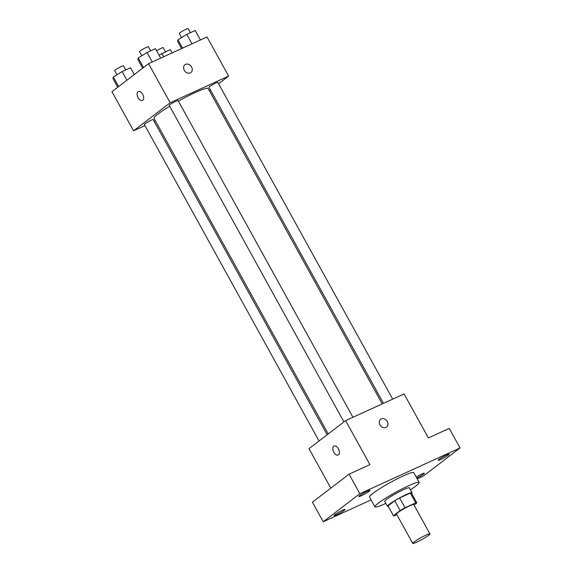 <?xml version="1.0" encoding="UTF-8"?>
<svg xmlns="http://www.w3.org/2000/svg" width="572" height="572" viewBox="0 0 572 572"><rect width="100%" height="100%" fill="white"/><g stroke="black" fill="none" stroke-linecap="round" stroke-linejoin="round"><path stroke-width="0.86" d="M414.021 541.984A9.831 1.051 -28.9 0 1 423.466 536.329A9.831 1.051 -28.9 0 1 429.937 533.898A9.831 1.051 -28.9 0 1 421.836 539.568A9.831 1.051 -28.9 0 1 412.727 543.4A9.831 1.051 -28.9 0 1 414.021 541.984M412.727 543.4L396.525 514.064A9.831 1.051 -28.9 0 1 397.826 512.648A9.831 1.051 -28.9 0 1 407.271 506.985A9.831 1.051 -28.9 0 1 413.742 504.561L429.937 533.898M394.737 500.772A13.349 1.423 -28.9 0 1 399.613 497.969L410.324 493.078L415.722 502.859L405.012 507.75A13.349 1.423 -28.9 0 0 400.135 510.553L394.737 500.772L388.031 505.913A13.349 1.423 -28.9 0 0 388.052 505.977L393.45 515.758A13.349 1.423 -28.9 0 0 394.544 515.758L396.875 514.693M414.028 505.076L416.838 502.924A13.349 1.423 -28.9 0 0 416.816 502.859A13.349 1.423 -28.9 0 0 415.722 502.859M400.135 510.553L393.429 515.694A13.349 1.423 -28.9 0 0 393.45 515.758M399.613 497.969L405.012 507.75M388.031 505.913L393.429 515.694M410.324 493.078A13.349 1.423 -28.9 0 1 411.418 493.078L416.816 502.859M411.647 493.486A14.043 1.502 151.1 0 0 412.033 492.742A14.043 1.502 151.1 0 0 406.27 494.523A14.043 1.502 151.1 0 0 393.457 501.472A14.043 1.502 151.1 0 0 387.437 506.32A14.043 1.502 151.1 0 0 388.274 506.392M387.437 506.32L384.741 501.429A14.043 1.502 -28.9 0 1 386.601 499.406A14.043 1.502 -28.9 0 1 403.575 489.632A14.043 1.502 -28.9 0 1 409.33 487.852L412.033 492.742M385.828 503.396A25.282 2.703 -28.9 0 1 374.903 506.856A25.282 2.703 -28.9 0 1 378.249 503.224A25.282 2.703 -28.9 0 1 402.531 488.667A25.282 2.703 -28.9 0 1 419.169 482.425A25.282 2.703 -28.9 0 1 410.417 489.818M374.903 506.856L369.505 497.075A25.282 2.703 -28.9 0 1 372.851 493.443A25.282 2.703 -28.9 0 1 397.132 478.886A25.282 2.703 -28.9 0 1 413.771 472.644L419.169 482.425M416.194 477.041A6.313 0.672 -28.9 0 1 424.381 473.223A6.313 0.672 -28.9 0 1 416.788 478.106M336.586 514.757A6.313 0.672 -28.9 0 1 333.998 515.558A6.313 0.672 -28.9 0 1 339.196 511.919A6.313 0.672 -28.9 0 1 345.052 509.459A6.313 0.672 -28.9 0 1 342.349 511.633A6.313 0.672 -28.9 0 1 336.586 514.757M361.483 495.695A6.313 0.672 -28.9 0 1 358.894 496.496A6.313 0.672 -28.9 0 1 364.099 492.857A6.313 0.672 -28.9 0 1 369.948 490.397A6.313 0.672 -28.9 0 1 367.245 492.571A6.313 0.672 -28.9 0 1 361.483 495.695M440.812 459.459A6.313 0.672 -28.9 0 1 438.223 460.26A6.313 0.672 -28.9 0 1 443.422 456.62A6.313 0.672 -28.9 0 1 449.277 454.161A6.313 0.672 -28.9 0 1 446.575 456.334A6.313 0.672 -28.9 0 1 440.812 459.459M417.188 478.843L423.43 475.99L460.045 447.955L359.845 493.729L323.23 521.764L371.071 499.907M460.045 447.955L449.249 428.399L428.371 437.93L404.075 393.922L345.631 420.62L369.92 464.636L349.049 474.167L359.845 493.729M379.972 424.832A4.912 3.983 -127.4 0 1 380.637 419.262A4.912 3.983 -127.4 0 1 386.786 420.742A4.912 3.983 -127.4 0 1 386.615 427.069A4.912 3.983 -127.4 0 1 379.972 424.832M349.049 474.167L312.426 502.202L323.23 521.764M345.631 420.62L309.009 448.655L330.802 488.138M338.138 455.005A4.912 2.831 65.4 0 1 333.655 451.994A4.912 2.831 65.4 0 1 333.733 446.253A4.912 2.831 65.4 0 1 334.048 446.06A4.912 2.831 65.4 0 1 338.667 449.356A4.912 2.831 65.4 0 1 338.138 455.005A4.912 2.831 65.4 0 1 333.655 452.002A4.912 2.831 65.4 0 1 333.733 446.253A4.912 2.831 65.4 0 1 334.048 446.06M380.637 419.262A4.912 3.983 -127.4 0 1 386.786 420.749A4.912 3.983 -127.4 0 1 386.615 427.069M328.235 433.941L154.032 118.375A30.895 3.303 -28.9 0 1 158.122 113.935A30.895 3.303 -28.9 0 1 169.677 106.235M178.421 101.144A30.895 3.303 -28.9 0 1 208.137 88.51L382.239 403.896M327.163 434.763L153.189 119.612A5.055 0.543 151.1 0 0 148.498 121.579A5.055 0.543 151.1 0 0 144.337 124.496L319.04 440.976M383.454 403.339L208.98 87.273A5.055 0.543 -28.9 0 1 209.652 86.551A5.055 0.543 -28.9 0 1 214.507 83.641A5.055 0.543 -28.9 0 1 217.832 82.389L392.685 399.127M343.944 421.914L169.233 105.434A5.055 0.543 -28.9 0 1 169.905 104.705A5.055 0.543 -28.9 0 1 174.76 101.795A5.055 0.543 -28.9 0 1 178.085 100.543L352.938 417.281M218.59 83.755L228.614 76.076L170.17 102.774L133.548 130.809L144.945 125.604M154.168 121.393L155.391 120.835M209.395 90.791L210.467 89.968M170.17 102.774L148.57 63.656L207.021 36.958L228.614 76.076M184.27 70.313A4.912 3.983 -127.4 0 1 184.935 64.743A4.912 3.983 -127.4 0 1 191.084 66.223A4.912 3.983 -127.4 0 1 190.905 72.544A4.912 3.983 -127.4 0 1 184.27 70.313M148.57 63.656L111.955 91.692L133.548 130.809M142.428 100.479A4.912 2.831 65.4 0 1 137.952 97.476A4.912 2.831 65.4 0 1 138.024 91.727A4.912 2.831 65.4 0 1 138.345 91.541A4.912 2.831 65.4 0 1 142.964 94.83A4.912 2.831 65.4 0 1 142.428 100.479A4.912 2.831 65.4 0 1 137.945 97.476A4.912 2.831 65.4 0 1 138.024 91.734A4.912 2.831 65.4 0 1 138.345 91.541M184.928 64.743A4.912 3.983 -127.4 0 1 191.077 66.223A4.912 3.983 -127.4 0 1 190.905 72.551M134.334 74.553L130.559 67.725L122.122 71.579L113.328 77.005L112.97 78.586L117.753 87.251M122.122 71.579L126.905 80.244M113.328 77.005L118.618 86.586M116.902 74.803L114.643 70.706A5.055 0.543 -28.9 0 1 115.308 69.977A5.055 0.543 -28.9 0 1 120.163 67.067A5.055 0.543 -28.9 0 1 123.495 65.823L125.754 69.92M172.143 52.889L170.306 49.564L159.052 55.162M161.869 53.418L163.706 56.742M156.621 50.765A5.055 0.543 -28.9 0 1 163.242 47.662L165.501 51.759M160.689 58.122L155.462 48.656L147.025 52.51L138.231 57.944L137.873 59.524L142.657 68.19M147.025 52.51L152.252 61.976M138.231 57.944L143.522 67.525M141.799 55.734L139.539 51.644A5.055 0.543 -28.9 0 1 140.212 50.915A5.055 0.543 -28.9 0 1 145.066 48.005A5.055 0.543 -28.9 0 1 148.391 46.754L150.658 50.851M200.429 39.968L195.209 30.502L186.772 34.356L177.978 39.79L177.62 41.363L181.596 48.57M186.772 34.356L191.999 43.822M177.978 39.79L182.575 48.119M181.546 37.58L179.286 33.483A5.055 0.543 -28.9 0 1 179.958 32.761A5.055 0.543 -28.9 0 1 184.813 29.851A5.055 0.543 -28.9 0 1 188.138 28.6L190.405 32.697"/></g></svg>
